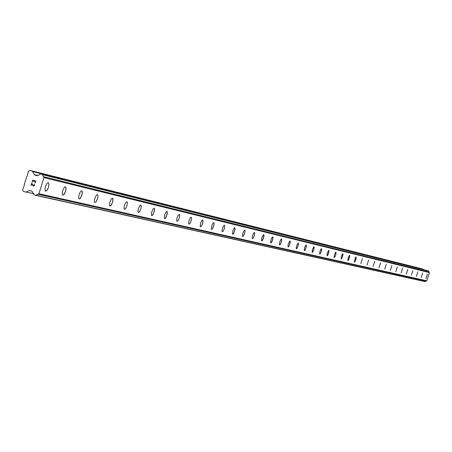 <?xml version="1.0" encoding="UTF-8"?>
<svg xmlns="http://www.w3.org/2000/svg" width="452" height="452" viewBox="0 0 452 452"><rect width="100%" height="100%" fill="white"/><g stroke="black" fill="none" stroke-linecap="round" stroke-linejoin="round"><path stroke-width="0.68" d="M425.931 278.568L427.349 274.149M421.202 277.483L422.637 273.008M416.36 276.37L417.812 271.844M411.399 275.234L412.868 270.652M406.325 274.065L407.811 269.432M401.122 272.872L402.63 268.183M395.794 271.652L397.319 266.9M391.873 265.59L390.319 270.392M386.285 264.239L384.72 269.109M378.979 267.793L380.561 262.861M374.685 261.442L373.075 266.437M367.035 265.047L368.657 259.985M360.82 263.623L362.47 258.493M356.097 256.956L355.826 259.719L354.973 261.68L354.328 262.047L355.351 257.815L356.108 256.956L356.125 258.584L355.187 261.296L354.43 262.154M347.882 260.651L348.153 257.843L349.232 255.578L349.571 255.38L349.729 255.725L349.091 258.759L347.882 260.651L348.43 260.171L349.605 257.035L349.577 255.386M341.147 259.103L341.237 256.849L342.294 254.244L342.848 253.758L343.023 254.109L342.582 256.606L341.147 259.103L342.582 256.606L342.848 253.758M335.955 252.097L335.683 254.979L334.57 257.312L334.22 257.516L334.034 257.154L334.299 255.227L335.378 252.583L336.062 252.21L335.859 254.38L335.011 256.617L334.203 257.51M327.09 255.877L327.344 252.939L328.48 250.583L328.853 250.38L329.028 250.747L328.372 253.911L327.09 255.877L327.672 255.38L328.903 252.114L328.853 250.385M321.541 248.617L321.282 251.594L320.349 253.691L319.62 254.069L319.824 251.832L320.694 249.527L321.541 248.617L321.598 250.374L320.587 253.278L319.739 254.193M312.202 252.465L312.451 249.431L313.631 247.007L314.004 246.798L314.208 247.182L313.942 249.193L312.812 251.95L312.202 252.465L313.761 249.826L314.021 246.803M306.27 244.933L306.021 248.007L304.817 250.464L304.428 250.679L304.213 250.289L304.665 247.6L305.631 245.442L306.394 245.057L306.202 247.363L305.298 249.736L304.411 250.674M296.41 248.837L296.179 248.052L296.648 245.707L297.631 243.521L298.269 243.001L298.484 243.396L297.811 246.764L296.41 248.837L297.054 248.317L298.376 244.854L298.286 243.006M288.156 246.945L287.941 245.639L288.376 243.758L289.63 241.227L290.037 241.018L290.263 241.419L289.585 244.837L288.156 246.945L288.811 246.413L290.009 243.538L290.054 241.023M281.562 238.972L281.811 239.786L281.336 242.199L280.059 244.769L279.618 244.984L279.398 244.572L279.85 241.752L280.878 239.498L281.698 239.108L281.523 241.532L280.573 244.007L279.613 244.978M270.844 242.967L272.081 241.43L273.059 237.684L272.805 236.859L272.782 239.464L271.279 242.752L270.85 242.973L270.595 242.543L271.053 239.679L271.822 237.837L272.81 236.865M261.77 240.888L261.488 240.035L261.968 237.537L263.301 234.893L263.77 234.678L263.996 235.102L263.307 238.69L261.77 240.888L262.482 240.34L263.9 236.662L263.77 234.678M252.397 238.735L252.097 237.865L252.589 235.328L253.951 232.639L254.403 232.418L254.674 232.859L254.419 235.125L253.131 238.181L252.374 238.729L253.126 238.176L254.216 235.82L254.662 233.82L254.431 232.43M244.752 230.091L245.063 230.978L244.577 233.554L243.187 236.289L242.696 236.509L242.436 236.057L242.684 233.752L244.001 230.65L244.927 230.243L244.933 232.153L243.758 235.481L242.684 236.503M234.791 227.689L234.972 229.785L233.475 233.644L232.701 234.215L232.407 233.746L232.865 230.678L234.289 227.91L234.797 227.689L235.096 228.582L234.068 232.582L232.678 234.209M224.458 225.198L224.785 226.113L224.288 228.785L223.13 231.254L222.316 231.831M222.339 231.836L221.994 230.91L222.491 228.232L223.65 225.763L224.446 225.192L224.791 226.113L224.294 228.785L223.135 231.254L222.339 231.836M213.756 222.616L214.118 223.554L213.615 226.277L212.129 229.141L211.576 229.362L211.293 228.881L211.751 225.701L212.937 223.192L213.519 222.644L213.954 222.779L213.988 224.802L212.745 228.3L211.587 229.367M200.502 226.819L201.343 226.226L202.558 223.672L203.033 221.491L202.711 219.949L203.061 220.904L202.293 224.424L201.033 226.588L200.462 226.814L200.168 226.322L200.626 223.079L201.841 220.525L202.682 219.943M191.224 217.18L191.597 218.158L191.094 220.983L189.851 223.576L188.964 224.175M188.992 224.181L188.591 223.186L189.094 220.361L190.337 217.768L191.207 217.175L191.603 218.158L191.1 220.983L189.857 223.582L188.992 224.181M177.043 221.435L176.625 220.423L177.139 217.542L178.065 215.412L179.303 214.299L179.715 215.31L179.212 218.186L177.941 220.83L177.043 221.435M179.337 214.31L179.704 215.926L179.212 218.186L177.941 220.83L177.003 221.423M166.991 211.333L167.28 213.7L165.579 217.977L164.652 218.593L164.268 218.05L164.726 214.615L166.37 211.559L166.991 211.333L167.387 212.355L166.268 216.807L165.234 218.35L164.624 218.587M154.115 208.225L154.584 209.287L154.07 212.276L152.386 215.395L151.719 215.621L151.375 215.079L151.595 212.395L153.166 208.841L153.844 208.253L154.375 208.423L154.471 210.66L153.092 214.48L151.725 215.621M138.397 212.564L137.911 211.468L138.431 208.412L139.804 205.632L140.838 205.022L141.256 206.75L140.753 209.146L139.758 211.395L138.397 212.564M140.781 205.005L141.273 206.101L140.758 209.152L139.391 211.937L138.34 212.547M124.481 209.372L123.967 208.242L124.492 205.129L125.515 202.841L126.916 201.66L127.424 202.778L126.905 205.892L125.503 208.728L124.481 209.372M126.916 201.66L127.43 202.784L126.91 205.897L125.509 208.734L124.424 209.355M112.475 198.179L113.023 199.332L112.497 202.507L110.672 205.796L109.926 206.027L109.531 205.434L109.729 202.575L111.424 198.818L112.169 198.208L112.774 198.4L112.74 201.637L111.446 204.835L109.932 206.027M94.903 202.581L94.332 201.389L94.863 198.14L96.349 195.196L97.496 194.569L98.005 195.733L97.479 198.982L95.999 201.925L94.903 202.581M97.44 194.552L98.011 195.733L97.485 198.982L96.005 201.925L94.835 202.564M81.755 190.767L82.36 191.987L81.835 195.304L79.897 198.716L79.089 198.948L78.654 198.315L79.094 194.416L80.625 191.422L81.422 190.789L82.083 191.004L82.264 193.512L80.722 197.722L79.891 198.716L79.083 198.942M65.393 186.817L66.026 188.072L65.495 191.467L63.5 194.948L62.653 195.174L62.206 194.524L62.376 191.462L64.212 187.484L65.037 186.84L65.732 187.066L66.026 188.8L65.755 190.541L64.359 193.936L63.495 194.942L62.658 195.174M48.291 182.693L48.957 183.987L48.426 187.456L46.816 190.575L45.494 191.23M45.595 191.264L44.917 189.953L45.454 186.478L47.07 183.365L48.296 182.693L48.963 183.987L48.432 187.456L47.268 189.981L45.595 191.264M35.527 181.263L34.279 180.862L35.527 181.263L34.99 182.97L35.527 181.263M34.279 180.862L33.985 181.789L34.279 180.862M33.776 181.721L34.069 180.794L33.781 181.721M34.069 180.794L32.821 180.388L34.069 180.794M32.821 180.388L32.284 182.094L32.821 180.388M32.075 182.026L32.685 180.099L35.804 181.111L35.199 183.037M32.685 180.099L32.081 182.026M33.99 184.111L34.578 185.015L34.12 185.925L33.256 185.998L33.567 186.1M33.007 185.744L32.567 185.083L33.007 185.744M32.567 185.083L31.781 183.693L32.567 185.083M31.781 183.693L31.211 185.506L31.781 183.693M31.725 183.156L31.002 185.439L31.719 183.156L33.346 185.778L34.171 185.563L34.318 184.625L33.917 184.337L34.318 184.625L34.177 185.563L33.352 185.783M34.284 174.574L36.781 175.681L38.578 175.161L40.657 173.879L42.234 174.387L43.968 177.642L38.9 193.722L35.651 195.354L34.058 194.835L31.849 191.055L29.267 190.512L25.854 192.151L23.244 191.303L22.6 189.755L24.448 184.862L24.255 184.495L26.764 176.517L27.131 176.331L28.425 171.257L29.832 170.376L32.363 171.195L34.284 174.574L37.725 175.421M423.547 269.629L421.823 268.793L29.832 170.376M429.078 272.081L428.462 270.917L427.615 270.646L40.635 173.873M37.962 194.213L426.27 281.048L426.784 280.805L429.4 272.596L429.106 272.087L43.42 176.659L429.106 272.087M35.668 195.354L425.061 281.624L425.97 280.986M38.9 193.722L426.784 280.805M43.968 177.642L429.4 272.596M40.657 173.879L427.615 270.646M26.47 192.06L34.013 193.744M29.267 190.512L32.041 191.139M35.866 195.219L425.174 281.556M38.053 194.19L426.332 281.042M43.545 176.755L429.168 272.138M42.352 174.63L428.524 271.042M42.234 174.387L428.462 270.917M38.409 175.11L38.748 175.19M34.815 175.043L37.284 175.653M32.889 171.664L423.462 269.471M32.363 171.195L423.179 269.228M35.651 195.354L425.061 281.624M37.928 194.213L426.27 281.048M38.392 175.105L38.753 175.195"/></g></svg>
